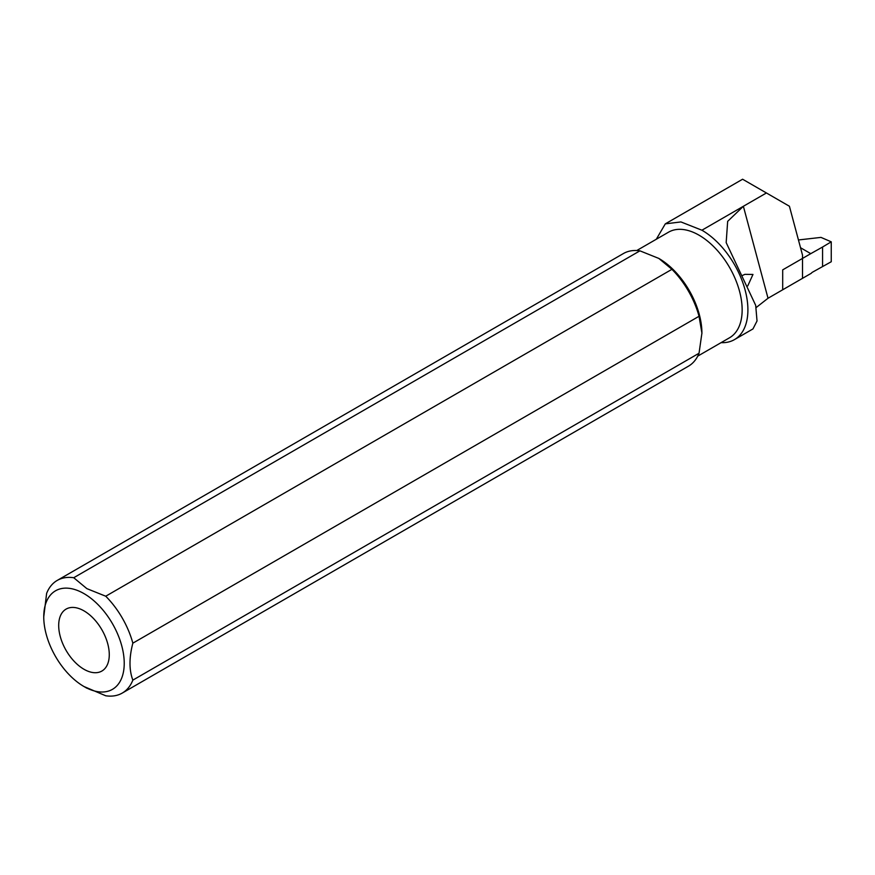 <?xml version="1.0" encoding="UTF-8"?>
<svg xmlns="http://www.w3.org/2000/svg" width="875" height="875" viewBox="0 0 875 875"><rect width="100%" height="100%" fill="white"/><g stroke="black" fill="none" stroke-linecap="round" stroke-linejoin="round"><path stroke-width="1.31" d="M83.989 610.87A35.766 20.65 60 0 1 107.352 642.392A35.766 20.65 60 0 1 101.872 671.048A35.766 20.65 60 0 1 83.989 669.277A35.766 20.65 60 0 1 60.616 637.755A35.766 20.65 60 0 1 66.106 609.098A35.766 20.65 60 0 1 83.989 610.87M656.294 239.258L665.306 223.858L680.925 221.933L701.914 230.212L743.378 206.281L727.661 221.353L726.173 242.594L755.694 305.364L757.028 320.972L752.959 328.934L734.431 339.631A65.034 37.548 60 0 1 721.087 342.65M756.23 307.497L768.02 298.255L802.506 278.337L802.506 255.106L789.414 206.248L766.423 192.97L743.378 206.281L768.02 298.255M742.131 275.614L744.887 274.345L752.97 274.455L747.742 285.917M743.094 179.506L766.423 192.97M86.866 688.198L83.989 686.536A56.908 32.856 60 0 1 43.75 616.842A56.908 32.856 60 0 1 83.989 593.611A56.908 32.856 60 0 1 124.228 663.305A56.908 32.856 60 0 1 83.989 686.536L105.733 695.778A65.034 37.548 -120 0 0 122.248 693.077A65.034 37.548 -120 0 0 132.847 680.127L699.038 353.237A65.034 37.548 60 0 1 688.45 366.188L122.248 693.077M73.73 577.73A65.034 37.548 -120 0 0 57.214 580.431L623.416 253.542A65.034 37.548 60 0 1 639.931 250.841L73.73 577.73L86.866 588.634L105.733 596.214A65.034 37.548 -120 0 1 132.847 643.169C129.052 657.705 129.052 670.02 132.847 680.127M57.214 580.431A65.034 37.548 -120 0 0 46.627 593.381L43.75 616.842M639.931 250.841L658.809 258.42A60.966 35.197 -120 0 0 658.514 258.256M636.759 250.534L668.555 232.17A60.966 35.197 60 0 1 699.038 235.189A60.966 35.197 60 0 1 738.872 288.925A60.966 35.197 60 0 1 729.531 337.772L697.725 356.136M701.914 333.638A60.966 35.197 -120 0 0 701.914 333.091A60.966 35.197 -120 0 0 658.809 258.42L671.934 269.325A65.034 37.548 60 0 1 699.038 316.28L701.914 333.091L699.038 353.237M699.038 316.28L132.847 643.169M671.934 269.325L105.733 596.214M701.914 230.212A65.034 37.548 60 0 1 744.406 287.525A65.034 37.548 60 0 1 734.431 339.631M798.448 239.958L820.991 237.398L831.25 241.828L831.25 261.745L812.481 272.202A3.248 1.881 -60 0 0 811.267 273.284L782.698 289.778L782.698 269.861L810.775 253.652L800.537 247.734M822.577 266.58L822.577 247.013L810.775 253.652M822.577 247.013L831.25 241.828M665.306 223.858L742.613 179.222"/></g></svg>
